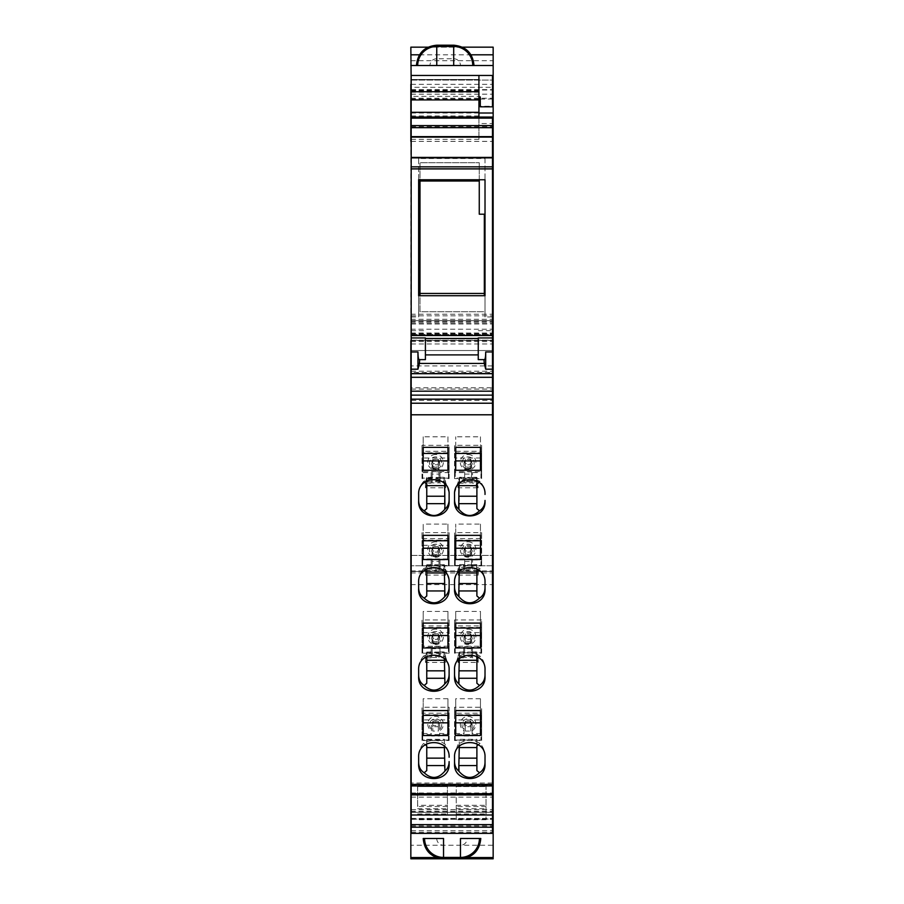 <?xml version="1.0" encoding="UTF-8"?>
<svg xmlns="http://www.w3.org/2000/svg" width="904" height="904" viewBox="0 0 904 904"><rect width="100%" height="100%" fill="white"/><g stroke="black" fill="none" stroke-linecap="round" stroke-linejoin="round"><path stroke-width="0.68" stroke-dasharray="4.52 3.39" d="M479.267 179.76L479.267 162.72L419.998 162.72L419.998 179.76M484.341 295.71L484.341 214.203L479.267 214.203L479.267 162.72L419.998 162.72L419.998 311.744L484.341 311.744L419.998 311.744L419.998 295.71M493.155 809.566L493.155 811.216L493.155 809.566M493.155 812.323L493.155 819.103L493.155 812.323L410.845 812.323L410.845 819.103L493.155 819.103L410.845 819.103L410.845 812.323M410.845 570.944L493.155 570.944L493.155 350.526L410.845 350.526L410.845 845.251L493.155 845.251L493.155 858.789M493.155 845.251L493.155 565.757L493.155 571.52L410.845 571.52L493.155 571.52L493.155 570.944M410.845 47.177L410.845 350.526L493.155 350.526L493.155 47.177M493.155 90.016L493.155 80.083L493.155 90.016M493.155 99.033L493.155 98.231L493.155 99.033M493.155 323.655L493.155 314.196L493.155 323.655M493.155 333.508L493.155 329.226L493.155 333.508M493.155 340.548L410.845 340.548M410.845 845.251L410.845 858.789M410.845 809.566L410.845 811.216L410.845 809.566M410.845 333.508L410.845 329.226L410.845 333.508M410.845 320.637L410.845 314.196L410.845 320.637L493.155 320.637M410.845 99.033L410.845 98.231L410.845 99.033M410.845 87.304L410.845 80.083L410.845 90.016L410.845 87.304L493.155 87.304M411.184 99.033L478.928 99.033M480.284 99.033L492.477 99.033M410.845 98.231L493.155 98.231M458 575.113L478.182 575.113L476.589 570.537L472.487 570.537L472.487 565.87L481.64 565.87L481.64 538.603L454.542 538.603L454.542 565.87L463.684 565.87L463.684 570.537L459.582 570.537L458 575.113L458 569.136L459.582 564.571L463.684 564.571L463.684 570.537M449.118 713.211L422.021 713.211L422.021 740.489L449.118 740.489L449.118 707.244L422.021 707.244L422.021 734.523L449.118 734.523L449.118 707.244M478.182 487.798L476.589 483.233L472.487 483.233L472.487 478.566L481.64 478.566L481.64 451.299L454.542 451.299L454.542 478.566L463.684 478.566L463.684 483.233L459.582 483.233L458 487.798L478.182 487.798L478.182 486.747L476.216 486.747L476.216 483.866L476.216 486.747M481.64 740.489L481.64 713.211L454.542 713.211L454.542 740.489L481.64 740.489L481.64 734.523L454.542 734.523L454.542 707.244L481.64 707.244L481.64 734.523M439.977 478.566L449.118 478.566L449.118 451.299L422.021 451.299L422.021 478.566L431.174 478.566L431.174 483.233L427.072 483.233L425.479 487.798L445.672 487.798L444.079 483.233L439.977 483.233L439.977 472.6L449.118 472.6L449.118 445.333L422.021 445.333L422.021 472.6L431.174 472.6L431.174 478.566M439.977 570.537L439.977 565.87L449.118 565.87L449.118 538.603L422.021 538.603L422.021 565.87L431.174 565.87L431.174 570.537L427.072 570.537L425.479 575.113L445.672 575.113L444.079 570.537L439.977 570.537L439.977 559.904L449.118 559.904L449.118 532.637L422.021 532.637L422.021 559.904L431.174 559.904L431.174 565.87M431.174 657.852L427.072 657.852L425.479 662.417L445.672 662.417L444.079 657.852L439.977 657.852L439.977 653.185L449.118 653.185L449.118 625.907L422.021 625.907L422.021 653.185L431.174 653.185L431.174 657.852L431.174 647.207L431.174 653.185M472.487 653.185L481.64 653.185L481.64 625.907L454.542 625.907L454.542 653.185L463.684 653.185L463.684 657.852L459.582 657.852L458 662.417L478.182 662.417L476.589 657.852L472.487 657.852L472.487 647.207L481.64 647.207L481.64 619.941L454.542 619.941L454.542 647.207L463.684 647.207L463.684 653.185M411.184 785.237L492.477 785.237M411.184 389.115L492.477 389.115M463.684 564.571L463.684 565.87M458 569.136L478.182 569.136L476.589 564.571L472.487 564.571L472.487 559.904L472.487 565.87M472.487 564.571L472.487 570.537M465.311 546.581L465.311 552.084L470.86 552.084L470.86 546.581L465.311 546.581L465.311 556.457L470.86 556.457L470.86 550.954L465.311 550.954M463.684 559.904L454.542 559.904L454.542 532.637L481.64 532.637L481.64 559.904L472.487 559.904M465.311 556.457L465.311 552.084M470.86 550.954L470.86 546.581M470.86 556.457L470.86 552.084M454.542 565.87L454.542 559.904M454.542 538.603L454.542 532.637M481.64 565.87L481.64 559.904M481.64 538.603L481.64 532.637M476.589 570.537L476.589 564.571M478.182 575.113L478.182 569.136M459.582 570.537L459.582 564.571M432.801 726.692L432.801 721.189L438.35 721.189L438.35 726.692L432.801 726.692L432.801 731.065L438.35 731.065L438.35 726.692M438.35 731.065L438.35 725.562L432.801 725.562L432.801 731.065M432.801 725.562L432.801 721.189M438.35 725.562L438.35 721.189M422.021 740.489L422.021 734.523M422.021 713.211L422.021 707.244M449.118 740.489L449.118 734.523M458 487.798L458 481.832L459.582 477.267L463.684 477.267L463.684 483.233M463.684 477.267L463.684 478.566M458 481.832L478.182 481.832L476.589 477.267L472.487 477.267L472.487 472.6L472.487 478.566M472.487 477.267L472.487 483.233M465.311 459.266L465.311 464.78L470.86 464.78L470.86 459.266L465.311 459.266L465.311 469.153L470.86 469.153L470.86 463.65L465.311 463.65M463.684 472.6L454.542 472.6L454.542 445.333L481.64 445.333L481.64 472.6L472.487 472.6M465.311 469.153L465.311 464.78M470.86 463.65L470.86 459.266M470.86 469.153L470.86 464.78M454.542 478.566L454.542 472.6M454.542 451.299L454.542 445.333M481.64 478.566L481.64 472.6M481.64 451.299L481.64 445.333M476.589 483.233L476.589 477.267M459.582 483.233L459.582 477.267M478.182 483.866L476.216 483.866L478.182 483.866L478.182 481.832M477.176 483.866L478.182 486.747M465.311 721.189L465.311 726.692L470.86 726.692L470.86 721.189L465.311 721.189L465.311 731.065L470.86 731.065L470.86 725.562L465.311 725.562M465.311 731.065L465.311 726.692M470.86 725.562L470.86 721.189M470.86 731.065L470.86 726.692M454.542 713.211L454.542 707.244M481.64 713.211L481.64 707.244M454.542 740.489L454.542 734.523M425.479 487.798L425.479 481.832L445.672 481.832L444.079 477.267L439.977 477.267L439.977 472.6M439.977 477.267L439.977 483.233M425.479 481.832L427.072 477.267L431.174 477.267L431.174 483.233M431.174 477.267L431.174 472.6M432.801 459.266L432.801 464.78L438.35 464.78L438.35 459.266L432.801 459.266L432.801 463.65L438.35 463.65L438.35 469.153L432.801 469.153L432.801 463.65M432.801 469.153L432.801 464.78M438.35 469.153L438.35 464.78M438.35 463.65L438.35 459.266M449.118 451.299L449.118 445.333M449.118 478.566L449.118 472.6M422.021 451.299L422.021 445.333M422.021 478.566L422.021 472.6M444.079 483.233L444.079 477.267M445.672 487.798L445.672 481.832M427.072 483.233L427.072 477.267M444.079 570.537L444.079 564.571L439.977 564.571M445.672 575.113L445.672 569.136L444.079 564.571M425.479 575.113L425.479 569.136L445.672 569.136M425.479 569.136L427.072 564.571L431.174 564.571L431.174 570.537M427.072 570.537L427.072 564.571M422.021 565.87L422.021 559.904M422.021 538.603L422.021 532.637M449.118 538.603L449.118 532.637M449.118 565.87L449.118 559.904M439.977 559.904L439.977 565.87M432.801 546.581L432.801 552.084L438.35 552.084L438.35 546.581L432.801 546.581L432.801 556.457L438.35 556.457L438.35 550.954L432.801 550.954M431.174 564.571L431.174 559.904M432.801 556.457L432.801 552.084M438.35 550.954L438.35 546.581M438.35 556.457L438.35 552.084M425.479 662.417L425.479 656.451L445.672 656.451L444.079 651.874L439.977 651.874L439.977 647.207L439.977 653.185M439.977 651.874L439.977 657.852M432.801 633.885L432.801 639.388L438.35 639.388L438.35 633.885L432.801 633.885L432.801 643.761L438.35 643.761L438.35 638.258L432.801 638.258M431.174 647.207L422.021 647.207L422.021 619.941L449.118 619.941L449.118 647.207L439.977 647.207M425.479 656.451L427.072 651.874L431.174 651.874M432.801 643.761L432.801 639.388M438.35 638.258L438.35 633.885M438.35 643.761L438.35 639.388M449.118 653.185L449.118 647.207M449.118 625.907L449.118 619.941M422.021 625.907L422.021 619.941M422.021 653.185L422.021 647.207M444.079 657.852L444.079 651.874M445.672 662.417L445.672 656.451M427.072 657.852L427.072 651.874M458 662.417L458 656.451L478.182 656.451L476.589 651.874L472.487 651.874L472.487 647.207M472.487 651.874L472.487 657.852M458 656.451L459.582 651.874L463.684 651.874L463.684 657.852M463.684 651.874L463.684 647.207M465.311 633.885L465.311 639.388L470.86 639.388L470.86 633.885L465.311 633.885L465.311 643.761L470.86 643.761L470.86 638.258L465.311 638.258M465.311 643.761L465.311 639.388M470.86 638.258L470.86 633.885M470.86 643.761L470.86 639.388M481.64 625.907L481.64 619.941M481.64 653.185L481.64 647.207M454.542 625.907L454.542 619.941M454.542 653.185L454.542 647.207M476.589 657.852L476.589 651.874M478.182 662.417L478.182 656.451M459.582 657.852L459.582 651.874M410.845 785.237L493.155 785.237M411.184 793L492.477 793M411.184 797.136L492.477 797.136M410.845 811.216L493.155 811.216M411.184 809.566L492.477 809.566M411.184 812.323L492.477 812.323M423.208 838.483L443.536 838.483M460.464 838.483L480.792 838.483M493.155 565.757L410.845 565.757L493.155 565.757M411.184 343.983L492.477 343.983M411.184 334.31L492.477 334.31M410.845 329.226L493.155 329.226M411.184 333.508L492.477 333.508M411.184 323.971L492.477 323.971M410.845 319.27L493.155 319.27M410.845 314.196L493.155 314.196M410.845 320.592L493.155 320.592M411.184 323.655L492.477 323.655M411.184 315.812L492.477 315.812M411.184 141.374L492.477 141.374M411.184 113.011L478.928 113.011M410.845 80.083L493.155 80.083L410.845 80.083M410.845 340.198L493.155 340.198L410.845 340.198M410.845 334.435L493.155 334.435L410.845 334.435M417.704 65.517L474.012 65.517L417.704 65.517M410.845 65.517L493.155 65.517M410.845 335.011L493.155 335.011M410.845 555.429L493.155 555.429L410.845 555.429M476.894 595.951L476.894 571.215M426.767 595.951L426.767 571.215M492.477 372.471L492.477 365.917L492.477 372.471L411.184 372.471L411.184 373.691L411.184 365.917L411.184 372.471M492.477 387.759L492.477 391.172L492.477 387.759L411.184 387.759L411.184 391.172L411.184 387.759M492.477 400.438L492.477 399.172L492.477 400.438L411.184 400.438L411.184 399.172L411.184 400.438M492.477 784.118L492.477 785.938L492.477 783.022L492.477 784.118L411.184 784.118L411.184 785.938L411.184 784.118M492.477 814.673L411.184 814.673M492.477 825.375L492.477 826.471L492.477 825.375L411.184 825.375L411.184 824.64L411.184 826.471L411.184 825.375M492.477 390.833L411.184 390.833L411.184 833.375L492.477 833.375L492.477 123.554L478.928 123.554L478.928 139.329L478.928 79.507L411.184 79.507L411.184 90.728L411.184 75.45L492.477 75.45L492.477 106.231L480.284 106.231L480.284 106.819M492.477 117.057L492.477 123.554M492.477 125.825L492.477 127.679L492.477 125.825L411.184 125.825L411.184 127.679L411.184 125.825L492.477 125.825M492.477 168.675L492.477 166.833L492.477 168.675L411.184 168.675L411.184 166.833L411.184 168.675L492.477 168.675M492.477 337.949L492.477 330.672L492.477 337.949M444.384 595.951L444.384 571.283M411.184 337.949L411.184 330.672L411.184 337.949M411.184 117.057L411.184 126.684L411.184 117.057M411.184 90.332L478.928 90.728L478.928 79.507L411.184 79.507L411.184 96.378L478.928 96.378M411.184 390.833L411.184 96.378M459.277 595.951L459.277 564.729L476.894 564.729M459.277 571.283L459.277 564.729M485.019 589.035L485.019 587.747M454.542 589.035L454.542 580.266L457.853 570.119C464.758 564.797 472.171 564.345 480.08 568.774L478.6 569.904M459.277 571.215L457.853 570.119M485.019 581.035L485.019 582.289L485.019 581.035C484.939 576.616 483.29 572.526 480.08 568.774M454.542 580.266L454.542 582.289M455.729 628.054L455.729 647.931M455.729 611.42L455.729 623.093L455.729 611.42L480.453 611.42L480.453 623.093L480.453 611.42M480.453 628.054L480.453 647.931M455.729 715.358L455.729 735.54M455.729 710.578L455.729 698.724L455.729 710.578M480.453 698.724L480.453 710.578L480.453 698.724L455.729 698.724M480.453 715.358L480.453 735.54M454.542 757.236L454.542 754.874L457.853 744.726C464.758 739.404 472.171 738.963 480.08 743.382C483.29 747.145 484.939 751.224 485.019 755.642L485.019 757.236L485.019 755.642M454.542 754.874L454.542 763.948M459.277 746.297L459.277 739.336L476.894 739.336L476.894 745.823M457.853 744.726L459.277 745.823M478.318 744.726L480.08 743.382M476.894 770.558L476.894 739.336M459.277 770.558L459.277 739.336M485.019 763.948L485.019 762.354M485.019 668.338L485.019 669.898L485.019 668.338C484.939 663.92 483.29 659.83 480.08 656.078L478.374 657.389M454.542 669.898L454.542 667.57L457.853 657.423C464.758 652.1 472.171 651.66 480.08 656.078M459.277 683.254L459.277 652.033L476.894 652.033L476.894 683.254M459.277 658.914L459.277 652.033M476.894 658.519L476.894 652.033M459.277 658.519L457.853 657.423M485.019 676.621L485.019 675.051M454.542 676.621L454.542 667.57M447.932 436.801L447.932 447.344L447.932 436.801L423.208 436.801L423.208 447.344L423.208 436.801M447.932 453.446L447.932 470.272M423.208 453.446L423.208 470.272M447.932 524.105L447.932 535.349L447.932 524.105L423.208 524.105L423.208 535.349L423.208 524.105M447.932 540.75L447.932 559.508M423.208 559.508L423.208 540.75M444.384 483.9L444.384 508.647M426.767 483.9L426.767 477.425L444.384 477.425M444.678 483.674L445.808 482.815C438.903 477.493 431.49 477.041 423.58 481.47L424.665 482.295M426.767 477.425L426.767 508.647M449.118 501.2L449.118 494.431M418.642 501.2L418.642 494.431M449.118 492.962L445.808 482.815M423.58 481.47C420.371 485.222 418.721 489.313 418.642 493.731M426.767 564.729L444.384 564.729M444.384 571.215L445.808 570.119C438.903 564.797 431.49 564.345 423.58 568.774L425.061 569.904M423.58 568.774C420.371 572.526 418.721 576.616 418.642 581.035L418.642 582.289M418.642 589.035L418.642 581.035M449.118 589.035L449.118 582.289M449.118 580.266L445.808 570.119M447.932 611.42L447.932 623.093L447.932 611.42L423.208 611.42L423.208 623.093L423.208 611.42M447.932 628.054L447.932 647.931M423.208 647.931L423.208 628.054M423.208 715.358L423.208 735.54M447.932 735.54L447.932 715.358M447.932 698.724L447.932 710.578L447.932 698.724L423.208 698.724L423.208 710.578L423.208 698.724M449.118 754.874L449.118 757.236L449.118 754.874L445.808 744.726C438.903 739.404 431.49 738.963 423.58 743.382C420.371 747.145 418.721 751.224 418.642 755.642L418.642 763.948M418.642 755.642L418.642 757.236M449.118 763.948L449.118 761.586M426.767 770.558L426.767 739.336L444.384 739.336L444.384 747.574L444.384 745.823L445.808 744.726M444.384 739.336L444.384 770.558M426.767 739.336L426.767 745.823M423.58 743.382L425.343 744.726M444.384 658.914L444.384 683.254M426.767 683.254L426.767 658.519M426.767 652.033L444.384 652.033M444.384 658.519L445.808 657.423C438.903 652.1 431.49 651.66 423.58 656.078L425.287 657.389M449.118 676.621L449.118 669.898M418.642 676.621L418.642 669.898M449.118 667.57L445.808 657.423M423.58 656.078C420.371 659.83 418.721 663.92 418.642 668.338M455.729 453.446L455.729 470.272M455.729 447.344L455.729 436.801L455.729 447.344M480.453 436.801L480.453 447.344L480.453 436.801L455.729 436.801M480.453 470.272L480.453 453.446M455.729 540.75L455.729 559.508M455.729 535.349L455.729 524.105L455.729 535.349M480.453 524.105L480.453 535.349L480.453 524.105L455.729 524.105M480.453 540.75L480.453 559.508M459.277 508.647L459.277 477.425L476.894 477.425L476.894 483.9M459.277 483.9L459.277 477.425M485.019 501.2L485.019 500.443M454.542 501.2L454.542 492.962L457.853 482.815C464.758 477.493 472.171 477.041 480.08 481.47L478.996 482.295M458.983 483.674L457.853 482.815M485.019 493.731L485.019 494.431L485.019 493.731C484.939 489.313 483.29 485.222 480.08 481.47M454.542 492.962L454.542 494.431M476.894 508.647L476.894 477.425M411.184 371.216L492.477 371.216M492.477 365.917L411.184 365.917M492.477 373.296L411.184 373.296M478.25 359.622L478.25 337.949M492.477 783.022L411.184 783.022M411.184 830.719L492.477 830.719M422.699 632.608L422.699 652.756L448.44 652.756L448.44 632.608L422.699 632.608L422.699 627.432L448.44 627.432L448.44 652.756M480.962 458L480.962 478.137L455.22 478.137L455.22 458L480.962 458L480.962 452.825L455.22 452.825L455.22 458M486.036 806.537L456.237 806.537L456.237 808.707L486.036 808.707L486.036 819.736L486.036 786.57L486.036 808.707M486.036 819.736L456.237 819.736L456.237 786.57L486.036 786.57L456.237 786.57L456.237 806.537M448.44 740.06L448.44 719.912L422.699 719.912L422.699 740.06L448.44 740.06L448.44 733.551L439.638 733.551L439.638 730.737A7.786 7.718 180 0 0 441.502 719.132A7.786 7.718 180 0 0 429.649 719.132A7.786 7.718 180 0 0 431.513 730.737L431.513 726.353A4.068 4.034 0 0 1 435.57 722.33A4.068 4.034 0 0 1 439.638 726.353L439.638 736.014L431.513 736.014M455.22 652.756L455.22 632.608L480.962 632.608L480.962 652.756L455.22 652.756L455.22 632.608M455.22 565.452L455.22 545.304L480.962 545.304L480.962 565.452L455.22 565.452L455.22 558.932L480.962 558.932L480.962 565.452M455.22 740.06L455.22 719.912L480.962 719.912L480.962 740.06L455.22 740.06L455.22 719.912M422.699 545.304L422.699 565.452L448.44 565.452L448.44 545.304L422.699 545.304L422.699 540.129L448.44 540.129L448.44 558.932L422.699 558.932L422.699 565.452M447.423 806.537L417.625 806.537L417.625 786.57L447.423 786.57L417.625 786.57L447.423 786.57L447.423 806.537L447.423 805.306L417.625 805.306L417.625 806.537M448.44 478.137L448.44 458L422.699 458L422.699 478.137L448.44 478.137L448.44 471.628L422.699 471.628L422.699 478.137M438.96 646.484L432.191 646.484L432.191 648.71L438.96 648.71L438.96 646.484L438.96 655.524L432.191 655.524L432.191 646.484M448.44 646.236L422.699 646.236L422.699 652.756M432.191 648.71L432.191 655.524M432.191 657.513L438.96 657.513L438.96 648.71M438.96 655.524L438.96 657.513M448.44 627.432L448.44 632.608M422.699 646.236L422.699 627.432M435.57 629.116A7.786 7.718 180 0 0 427.784 636.834A7.786 7.718 180 0 0 435.57 644.563A7.786 7.718 180 0 0 443.367 636.834A7.786 7.718 180 0 0 435.57 629.116M435.57 643.591A6.102 6.045 0 0 1 429.479 637.546A6.102 6.045 0 0 1 435.57 631.5A6.102 6.045 0 0 1 441.672 637.546A6.102 6.045 0 0 1 435.57 643.591M435.57 641.795A4.068 4.034 0 0 1 431.513 637.772A4.068 4.034 0 0 1 435.57 633.738A4.068 4.034 0 0 1 439.638 637.772A4.068 4.034 0 0 1 435.57 641.795M435.57 643.083A4.068 4.034 0 0 1 431.513 639.049A4.068 4.034 0 0 1 435.57 635.026A4.068 4.034 0 0 1 439.638 639.049A4.068 4.034 0 0 1 435.57 643.083M480.962 478.137L480.962 471.628L455.22 471.628L455.22 478.137M464.701 474.103L471.47 474.103L471.47 471.877L464.701 471.877L464.701 482.905L471.47 482.905L471.47 474.103M468.091 454.509A7.786 7.718 0 0 1 475.877 462.226A7.786 7.718 0 0 1 468.091 469.956A7.786 7.718 0 0 1 460.294 462.226A7.786 7.718 0 0 1 468.091 454.509M480.962 452.825L480.962 471.628M455.22 471.628L455.22 452.825M468.091 468.984A6.102 6.045 180 0 0 474.182 462.938A6.102 6.045 180 0 0 468.091 456.893A6.102 6.045 180 0 0 461.989 462.938A6.102 6.045 180 0 0 468.091 468.984M468.091 467.187A4.068 4.034 180 0 0 472.148 463.153A4.068 4.034 180 0 0 468.091 459.13A4.068 4.034 180 0 0 464.023 463.153A4.068 4.034 180 0 0 468.091 467.187M468.091 468.475A4.068 4.034 180 0 0 472.148 464.441A4.068 4.034 180 0 0 468.091 460.407A4.068 4.034 180 0 0 464.023 464.441A4.068 4.034 180 0 0 468.091 468.475M471.47 471.877L471.47 482.905M471.47 480.917L464.701 480.917L464.701 471.877M464.701 482.905L464.701 480.917M456.237 805.306L486.036 805.306M456.237 813.984L486.036 813.984M456.237 808.707L456.237 819.736M448.44 719.912L448.44 714.736L422.699 714.736L422.699 719.912M422.699 740.06L422.699 714.736M422.699 733.551L431.513 733.551M439.638 736.014L439.638 733.551M431.513 730.737L431.513 725.076A4.068 4.034 0 0 1 435.57 721.042A4.068 4.034 0 0 1 439.638 725.076L439.638 726.353M439.638 725.076L439.638 730.737M431.513 725.076L431.513 726.353M448.44 714.736L448.44 733.551M431.513 729.358A6.102 6.045 0 0 1 431.185 720.657A6.102 6.045 0 0 1 439.965 720.657A6.102 6.045 0 0 1 439.638 729.358M471.47 648.71L464.701 648.71L464.701 646.484L471.47 646.484L471.47 657.513L464.701 657.513L464.701 646.484M480.962 632.608L480.962 646.236L455.22 646.236M480.962 646.236L480.962 652.756M464.701 648.71L464.701 657.513M471.47 646.484L471.47 657.513M471.47 655.524L464.701 655.524M480.962 627.432L455.22 627.432M468.091 629.116A7.786 7.718 0 0 1 475.877 636.834A7.786 7.718 0 0 1 468.091 644.563A7.786 7.718 0 0 1 460.294 636.834A7.786 7.718 0 0 1 468.091 629.116M468.091 643.591A6.102 6.045 180 0 0 474.182 637.546A6.102 6.045 180 0 0 468.091 631.5A6.102 6.045 180 0 0 461.989 637.546A6.102 6.045 180 0 0 468.091 643.591M468.091 641.795A4.068 4.034 180 0 0 472.148 637.772A4.068 4.034 180 0 0 468.091 633.738A4.068 4.034 180 0 0 464.023 637.772A4.068 4.034 180 0 0 468.091 641.795M468.091 643.083A4.068 4.034 180 0 0 472.148 639.049A4.068 4.034 180 0 0 468.091 635.026A4.068 4.034 180 0 0 464.023 639.049A4.068 4.034 180 0 0 468.091 643.083M480.962 545.304L480.962 540.129L455.22 540.129L455.22 545.304M480.962 540.129L480.962 558.932M468.091 541.812A7.786 7.718 0 0 1 475.877 549.53A7.786 7.718 0 0 1 468.091 557.259A7.786 7.718 0 0 1 460.294 549.53A7.786 7.718 0 0 1 468.091 541.812M455.22 558.932L455.22 540.129M468.091 556.288A6.102 6.045 180 0 0 474.182 550.242A6.102 6.045 180 0 0 468.091 544.197A6.102 6.045 180 0 0 461.989 550.242A6.102 6.045 180 0 0 468.091 556.288M468.091 554.491A4.068 4.034 180 0 0 472.148 550.468A4.068 4.034 180 0 0 468.091 546.434A4.068 4.034 180 0 0 464.023 550.468A4.068 4.034 180 0 0 468.091 554.491M468.091 555.779A4.068 4.034 180 0 0 472.148 551.745A4.068 4.034 180 0 0 468.091 547.711A4.068 4.034 180 0 0 464.023 551.745A4.068 4.034 180 0 0 468.091 555.779M464.701 561.407L471.47 561.407L471.47 559.18L464.701 559.18L464.701 570.209L464.701 559.18M471.47 559.18L471.47 568.221L464.701 568.221M471.47 568.221L471.47 561.407M464.701 570.209L471.47 570.209M480.962 719.912L480.962 714.736L455.22 714.736M480.962 714.736L480.962 740.06M480.962 733.551L472.148 733.551L472.148 725.076L472.148 736.014L464.023 736.014L464.023 726.353A4.068 4.034 180 0 1 468.091 722.33A4.068 4.034 180 0 1 472.148 726.353M455.22 733.551L464.023 733.551L464.023 730.737A7.786 7.718 0 0 1 462.159 719.132A7.786 7.718 0 0 1 474.012 719.132A7.786 7.718 0 0 1 472.148 730.737M464.023 733.551L464.023 736.014M472.148 736.014L472.148 733.551M472.148 725.076A4.068 4.034 180 0 0 468.091 721.042A4.068 4.034 180 0 0 464.023 725.076L464.023 730.737M464.023 725.076L464.023 726.353M472.148 729.358A6.102 6.045 180 0 0 472.476 720.657A6.102 6.045 180 0 0 463.695 720.657A6.102 6.045 180 0 0 464.023 729.358M448.44 565.452L448.44 558.932M438.96 561.407L438.96 559.18L432.191 559.18L432.191 561.407L438.96 561.407L438.96 570.209L438.96 568.221L432.191 568.221L432.191 559.18M438.96 559.18L438.96 568.221M432.191 561.407L432.191 568.221M432.191 570.209L438.96 570.209M448.44 540.129L448.44 545.304M435.57 541.812A7.786 7.718 180 0 0 427.784 549.53A7.786 7.718 180 0 0 435.57 557.259A7.786 7.718 180 0 0 443.367 549.53A7.786 7.718 180 0 0 435.57 541.812M422.699 558.932L422.699 540.129M435.57 556.288A6.102 6.045 0 0 1 429.479 550.242A6.102 6.045 0 0 1 435.57 544.197A6.102 6.045 0 0 1 441.672 550.242A6.102 6.045 0 0 1 435.57 556.288M435.57 554.491A4.068 4.034 0 0 1 431.513 550.468A4.068 4.034 0 0 1 435.57 546.434A4.068 4.034 0 0 1 439.638 550.468A4.068 4.034 0 0 1 435.57 554.491M435.57 555.779A4.068 4.034 0 0 1 431.513 551.745A4.068 4.034 0 0 1 435.57 547.711A4.068 4.034 0 0 1 439.638 551.745A4.068 4.034 0 0 1 435.57 555.779M417.625 786.57L417.625 805.306M417.625 808.707L447.423 808.707L447.423 805.306M417.625 813.984L447.423 813.984L447.423 786.57M447.423 813.984L447.423 808.707M447.423 819.736L417.625 819.736M438.96 474.103L438.96 471.877L432.191 471.877L432.191 474.103L438.96 474.103L438.96 482.905L432.191 482.905L432.191 471.877M448.44 458L448.44 471.628M435.57 454.509A7.786 7.718 180 0 0 427.784 462.226A7.786 7.718 180 0 0 435.57 469.956A7.786 7.718 180 0 0 443.367 462.226A7.786 7.718 180 0 0 435.57 454.509M422.699 471.628L422.699 452.825L448.44 452.825M435.57 468.984A6.102 6.045 0 0 1 429.479 462.938A6.102 6.045 0 0 1 435.57 456.893A6.102 6.045 0 0 1 441.672 462.938A6.102 6.045 0 0 1 435.57 468.984M435.57 467.187A4.068 4.034 0 0 1 431.513 463.153A4.068 4.034 0 0 1 435.57 459.13A4.068 4.034 0 0 1 439.638 463.153A4.068 4.034 0 0 1 435.57 467.187M435.57 468.475A4.068 4.034 0 0 1 431.513 464.441A4.068 4.034 0 0 1 435.57 460.407A4.068 4.034 0 0 1 439.638 464.441A4.068 4.034 0 0 1 435.57 468.475M432.191 474.103L432.191 482.905M438.96 471.877L438.96 480.917L432.191 480.917M438.96 480.917L438.96 482.905M422.699 458L422.699 452.825M478.928 90.332L478.928 97.587M478.928 117.057L478.928 123.554M478.928 92.231L411.184 92.231M478.928 90.728L411.184 90.728M480.284 106.231L480.284 96.92M478.928 75.45L478.928 96.92M492.477 106.231L492.477 106.819M485.019 295.71L485.019 316.954L492.477 316.954M411.184 316.954L418.642 316.954L418.642 295.71M418.642 179.76L418.642 158.516L485.019 158.516L485.019 316.954M418.642 158.516L418.642 316.954M411.184 139.329L478.928 139.329M485.019 158.516L485.019 179.76M425.411 359.622L425.411 337.949M411.184 126.684L492.477 126.684M411.184 826.471L492.477 826.471M462.396 47.155L428.055 47.155L462.43 47.177M419.49 54.805L470.961 54.805M411.184 812.029L492.477 812.029M411.184 818.448L492.477 818.448M411.184 819.284L492.477 819.284M411.184 832.29L492.477 832.29M436.508 857.546L467.492 857.546M442.813 858.789L461.187 858.789M410.845 584.617L493.155 584.617M410.845 572.944L493.155 572.944M460.464 858.8L460.464 845.251A6.769 6.769 0 0 0 467.244 838.483M436.756 838.483A6.769 6.769 0 0 0 443.536 845.251L460.464 845.251M443.536 845.251L443.536 858.8M411.184 341.599L492.477 341.599M410.845 340.672L493.155 340.672M410.845 322.389L493.155 322.389M411.184 94.197L492.477 94.197M411.184 89.654L492.477 89.654M411.184 84.355L492.477 84.355M410.845 60.704L493.155 60.704M436.756 45.2L436.756 58.749L453.695 58.749L453.695 45.2M410.845 333.022L493.155 333.022M410.845 321.338L493.155 321.338M436.756 58.749A6.769 6.769 0 0 0 429.988 65.517M453.695 58.749A6.769 6.769 0 0 1 460.464 65.517M411.184 112.537L478.928 112.537M411.184 115.949L478.928 115.949M411.184 340.548L492.477 340.548M411.184 90.016L492.477 90.016M478.25 359.792L484.318 359.792M478.25 330.672L492.477 330.672M431.513 637.772L431.513 639.049M472.148 463.153L472.148 464.441M456.237 786.57L486.036 786.57M472.148 637.772L472.148 639.049M472.148 550.468L472.148 551.745M431.513 550.468L431.513 551.745M431.513 463.153L431.513 464.441M419.343 359.792L425.411 359.792M411.184 330.672L425.411 330.672M439.638 637.772L439.638 639.049M464.023 550.468L464.023 551.745M439.638 463.153L439.638 464.441M439.638 550.468L439.638 551.745M464.023 637.772L464.023 639.049M464.023 463.153L464.023 464.441"/><path stroke-width="1.36" d="M419.998 179.76L419.998 295.71M484.341 295.71L484.341 293.461L419.998 293.461M484.341 293.461L484.341 214.203L479.267 214.203L479.267 179.76M419.998 181.015L479.267 181.015M492.477 793L493.155 793L493.155 47.155L462.396 47.155M493.155 793L493.155 858.8L410.845 858.8L410.845 857.546L436.508 857.546M493.155 340.672L492.477 340.548M410.845 47.177L428.021 47.177L410.845 47.155L411.184 84.355M410.845 340.672L410.845 857.546M411.184 340.548L411.184 141.374M410.845 84.355L410.845 141.374M478.928 99.033L480.284 99.033M492.477 99.033L493.155 99.033M492.477 785.237L493.155 785.237M492.477 389.115L493.155 389.115M492.477 797.136L493.155 797.136M492.477 809.566L493.155 809.566M492.477 812.323L493.155 812.323M424.575 838.483A18.95 18.95 0 0 0 443.536 857.433L443.536 858.8C431.185 857.591 424.417 850.822 423.208 838.483L443.536 838.483L443.536 857.433L460.464 857.433L460.464 838.483L480.792 838.483C479.583 850.822 472.815 857.591 460.464 858.8L460.464 857.433A18.95 18.95 0 0 0 479.425 838.483M492.477 343.983L493.155 343.983M492.477 334.31L493.155 334.31M492.477 333.508L493.155 333.508M492.477 323.971L493.155 323.971M492.477 323.655L493.155 323.655M492.477 315.812L493.155 315.812M492.477 141.374L493.155 141.374M478.928 113.011L493.155 113.011M410.845 65.517L493.155 65.517M478.6 569.904L476.894 571.215L476.894 595.951L479.47 598.154C472.227 604.855 465.311 604.279 458.723 596.437L459.277 571.283M425.061 569.904L426.767 571.215L426.767 595.951L424.191 598.154C431.434 604.855 438.35 604.279 444.937 596.437C447.672 594.109 449.062 590.956 449.118 586.978M492.477 403.218L492.477 414.789L411.184 414.789L411.184 403.218L492.477 403.218L492.477 335.508L411.184 335.508L411.184 337.949L425.411 337.949L425.411 359.622L419.705 359.622L419.399 363.431L484.261 363.431L485.697 369.182L485.697 351.961L492.477 351.961M492.477 414.789L492.477 793.712L411.184 793.712L411.184 784.457L492.477 784.457M492.477 827.194L492.477 833.375L411.184 833.375L411.184 827.194L492.477 827.194L492.477 793.712M492.477 118.13L411.184 118.13L411.184 117.057L492.477 117.057L492.477 127.679L411.184 127.679L411.184 125.599L492.477 125.599M411.184 335.508L411.184 168.901L492.477 168.901L492.477 127.679M492.477 168.901L492.477 335.508M444.384 571.283L444.937 596.437M411.184 403.218L411.184 337.949M411.184 168.901L411.184 127.679M411.184 118.13L411.184 125.599M411.184 117.057L411.184 91.711L478.928 91.711L478.928 75.45L411.184 75.45L411.184 91.711M411.184 827.194L411.184 793.712M411.184 414.789L411.184 784.457M426.767 583.532L444.384 583.532M426.767 590.956L444.384 590.956M459.277 583.532L476.894 583.532M476.894 590.956L459.277 590.956M492.477 399.172L411.184 399.172M492.477 157.409L411.184 157.409M492.477 137.092L411.184 137.092M492.477 794.921L411.184 794.921M458.723 596.437C455.989 594.109 454.599 590.956 454.542 586.978M485.019 582.289L485.019 589.035C485.968 608.618 453.593 608.618 454.542 589.035L454.542 582.289C453.593 562.706 485.968 562.706 485.019 582.289L485.019 587.747C484.917 592.425 483.064 595.894 479.47 598.154M476.894 572.966L459.277 572.966M455.729 623.093L480.453 623.093L480.453 647.931L455.729 647.931L455.729 623.093L455.729 628.054L480.453 628.054L480.453 623.093M480.453 710.578L480.453 735.54L455.729 735.54L455.729 710.578L480.453 710.578L480.453 715.358L455.729 715.358L455.729 710.578M454.542 757.236L454.542 763.948C453.593 783.406 485.968 783.406 485.019 763.948L485.019 757.236C485.968 737.754 453.593 737.754 454.542 757.236M454.542 669.898L454.542 676.621C453.593 696.148 485.968 696.148 485.019 676.621L485.019 669.898C485.968 650.36 453.593 650.36 454.542 669.898M423.208 447.344L447.932 447.344L447.932 470.272L423.208 470.272L423.208 447.344L423.208 453.446L447.932 453.446L447.932 447.344M423.208 559.508L447.932 559.508L447.932 535.349L447.932 540.75L423.208 540.75L423.208 535.349L423.208 559.508M423.208 535.349L447.932 535.349M418.642 494.431C417.682 474.781 450.079 474.781 449.118 494.431L449.118 501.2C450.079 520.828 417.682 520.828 418.642 501.2L418.642 494.431M418.642 582.289C417.693 562.706 450.068 562.706 449.118 582.289L449.118 589.035C450.068 608.618 417.693 608.618 418.642 589.035L418.642 582.289M447.932 623.093L447.932 647.931L423.208 647.931L423.208 623.093L447.932 623.093L447.932 628.054L423.208 628.054L423.208 623.093M423.208 710.578L447.932 710.578L447.932 735.54L423.208 735.54L423.208 710.578L423.208 715.358L447.932 715.358L447.932 710.578M449.118 757.236C450.068 737.754 417.693 737.754 418.642 757.236L418.642 763.948C417.693 783.406 450.068 783.406 449.118 763.948L449.118 761.586C449.062 765.575 447.672 768.716 444.937 771.044C438.35 778.898 431.434 779.463 424.191 772.762C420.597 770.502 418.744 767.033 418.642 762.354M418.642 669.898C417.693 650.36 450.068 650.36 449.118 669.898L449.118 676.621C450.068 696.148 417.693 696.148 418.642 676.621L418.642 669.898M455.729 447.344L480.453 447.344L480.453 470.272L455.729 470.272L455.729 447.344L455.729 453.446L480.453 453.446L480.453 447.344M455.729 535.349L480.453 535.349L480.453 559.508L455.729 559.508L455.729 535.349L455.729 540.75L480.453 540.75L480.453 535.349M485.019 494.431C485.979 474.781 453.582 474.781 454.542 494.431L454.542 501.2C453.582 520.828 485.979 520.828 485.019 501.2L485.019 500.443C484.917 505.121 483.064 508.59 479.47 510.85C472.227 517.551 465.311 516.975 458.723 509.133C455.989 506.805 454.599 503.652 454.542 499.675M480.453 635.535L455.729 635.535M480.453 722.838L455.729 722.838M459.277 746.297L458.723 771.044C455.989 768.716 454.599 765.575 454.542 761.586M459.277 747.574L476.894 747.574M485.019 757.236L485.019 762.354C484.917 767.033 483.064 770.502 479.47 772.762L476.894 770.558L476.894 745.823L478.318 744.726M476.894 765.575L459.277 765.575M459.277 758.14L476.894 758.14M458.723 771.044C465.311 778.898 472.227 779.463 479.47 772.762M459.277 658.914L458.723 683.74C455.989 681.413 454.599 678.26 454.542 674.282M476.894 678.271L459.277 678.271M459.277 670.836L476.894 670.836M478.374 657.389L476.894 658.519L476.894 683.254L479.47 685.458C472.227 692.159 465.311 691.594 458.723 683.74M476.894 660.27L459.277 660.27M485.019 669.898L485.019 675.051C484.917 679.729 483.064 683.198 479.47 685.458M447.932 460.927L423.208 460.927M447.932 548.231L423.208 548.231M444.678 483.674L444.937 509.133C447.672 506.805 449.062 503.652 449.118 499.675M426.767 485.663L444.384 485.663M424.665 482.295L426.767 483.9L426.767 508.647L424.191 510.85C431.434 517.551 438.35 516.975 444.937 509.133M426.767 503.652L444.384 503.652M418.642 500.443C418.744 505.121 420.597 508.59 424.191 510.85M426.767 496.228L444.384 496.228M492.477 395.127L411.184 395.127M411.184 785.938L492.477 785.938M411.184 391.172L492.477 391.172M426.767 572.966L444.384 572.966M418.642 587.747C418.744 592.425 420.597 595.894 424.191 598.154M447.932 635.535L423.208 635.535M447.932 722.838L423.208 722.838M444.384 746.297L444.937 771.044M424.191 772.762L426.767 770.558L426.767 745.823L425.343 744.726M426.767 747.574L444.384 747.574M426.767 765.575L444.384 765.575M426.767 758.14L444.384 758.14M444.384 658.914L444.937 683.74C447.672 681.413 449.062 678.26 449.118 674.282M426.767 660.27L444.384 660.27M425.287 657.389L426.767 658.519L426.767 683.254L424.191 685.458C431.434 692.159 438.35 691.594 444.937 683.74M426.767 678.271L444.384 678.271M426.767 670.836L444.384 670.836M418.642 675.051C418.744 679.729 420.597 683.198 424.191 685.458M480.453 460.927L455.729 460.927M480.453 548.231L455.729 548.231M458.983 483.674L458.723 509.133M476.894 485.663L459.277 485.663M478.996 482.295L476.894 483.9L476.894 508.647L479.47 510.85M476.894 503.652L459.277 503.652M459.277 496.228L476.894 496.228M492.477 166.833L411.184 166.833M411.184 157.861L492.477 157.861M492.477 136.651L411.184 136.651M492.477 377.307L411.184 377.307M411.184 369.182L417.964 369.182L417.964 351.961C417.998 356.956 418.462 359.577 419.343 359.792L419.705 359.622M492.477 373.691L411.184 373.691M492.477 369.182L485.697 369.182M419.399 363.431L417.964 369.182M492.477 337.949L478.25 337.949L478.25 359.622L483.956 359.622L484.261 363.431M483.956 359.622L484.318 359.792C485.199 359.577 485.663 356.956 485.697 351.961M411.184 815.001L492.477 815.001M411.184 824.64L492.477 824.64M411.184 112.311L478.928 112.311L478.928 97.587L480.284 97.587M478.928 112.311L478.928 117.057M478.928 99.915L411.184 99.915M478.928 91.711L478.928 96.92L480.284 96.92L480.284 106.819L492.477 106.819L492.477 75.45L478.928 75.45M485.019 295.71L418.642 295.71L418.642 179.76L485.019 179.76L485.019 295.71M462.43 47.177L493.155 47.177M410.845 54.805L419.49 54.805M470.961 54.805L493.155 54.805M492.477 812.029L493.155 812.029M492.477 818.448L493.155 818.448M492.477 819.284L493.155 819.284M492.477 832.29L493.155 832.29M467.492 857.546L493.155 857.546M410.845 858.789L442.813 858.789M461.187 858.789L493.155 858.789M492.477 341.599L493.155 341.599M492.477 94.197L493.155 94.197M492.477 89.654L493.155 89.654M492.477 84.355L493.155 84.355M436.756 65.517L436.756 45.2L453.695 45.2L453.695 46.466A19.052 19.052 0 0 1 472.747 65.517M417.704 65.517A19.052 19.052 0 0 1 436.756 46.466L453.695 46.466L453.695 65.517M478.25 354.899L425.411 354.899M478.25 338.48L425.411 338.48M411.184 351.961L417.964 351.961M443.536 858.8L460.464 858.8M492.477 90.016L493.155 90.016M436.756 45.2C424.417 46.409 417.648 53.178 416.439 65.517M453.695 45.2C466.035 46.409 472.815 53.178 474.012 65.517"/></g></svg>
